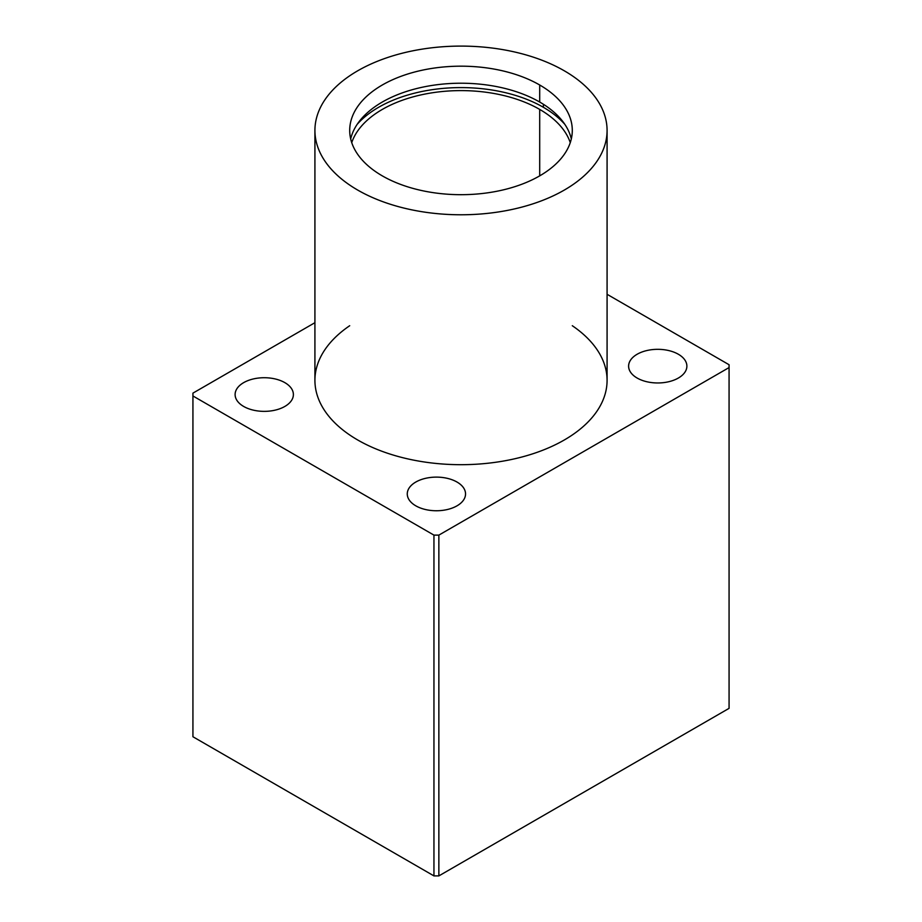 <?xml version="1.0" encoding="UTF-8"?>
<svg xmlns="http://www.w3.org/2000/svg" width="922" height="922" viewBox="0 0 922 922"><rect width="100%" height="100%" fill="white"/><g stroke="black" fill="none" stroke-linecap="round" stroke-linejoin="round"><path stroke-width="1.38" d="M729.072 708.35L438.86 875.9L433.951 875.9L192.929 736.747L192.929 395.964L433.951 535.117L438.86 535.117L729.072 367.567L729.072 364.732L607.079 294.291L729.072 364.732L729.072 708.35L729.072 367.567L438.86 535.117L433.951 535.117L192.929 395.964L192.929 393.129L192.929 736.747L433.951 875.9L433.951 535.117L433.951 875.9L438.86 875.9L438.86 535.117L438.86 875.9L729.072 708.35M314.921 322.688L192.929 393.129L314.921 322.688M415.81 505.832A29.135 16.815 180 0 1 428.868 477.688A29.135 16.815 180 0 1 464.55 498.295A29.135 16.815 180 0 1 415.81 505.832A29.135 16.815 0 0 0 447.55 509.474A29.135 16.815 0 0 0 465.541 493.938A29.135 16.815 0 0 0 436.406 477.123A29.135 16.815 0 0 0 407.27 493.938A29.135 16.815 0 0 0 415.81 505.832M243.65 406.441A29.135 16.815 180 0 1 256.708 378.297A29.135 16.815 180 0 1 292.389 398.903A29.135 16.815 180 0 1 243.65 406.441A29.135 16.815 0 0 0 275.401 410.083A29.135 16.815 0 0 0 293.38 394.547A29.135 16.815 0 0 0 264.245 377.72A29.135 16.815 0 0 0 235.122 394.547A29.135 16.815 0 0 0 243.65 406.441M572.297 325.72A146.079 84.34 180 0 1 561.475 441.569A146.079 84.34 180 0 1 360.525 441.569A146.079 84.34 180 0 1 349.703 325.72M637.148 378.043A29.135 16.815 180 0 1 650.206 349.899A29.135 16.815 180 0 1 685.887 370.506A29.135 16.815 180 0 1 637.148 378.043A29.135 16.815 0 0 0 668.899 381.685A29.135 16.815 0 0 0 686.878 366.149A29.135 16.815 0 0 0 657.755 349.323A29.135 16.815 0 0 0 628.62 366.149A29.135 16.815 0 0 0 637.148 378.043M539.704 109.418A111.297 64.263 0 0 0 428.419 93.422A111.297 64.263 0 0 0 351.731 142.645A111.297 64.263 180 0 1 428.419 93.422A111.297 64.263 180 0 1 539.704 109.418L539.704 175.871L539.704 109.418A111.297 64.263 180 0 1 570.269 142.645A111.297 64.263 0 0 0 539.704 109.418M564.299 70.798A146.079 84.34 0 0 0 319.899 108.612A146.079 84.34 0 0 0 498.814 211.899A146.079 84.34 0 0 0 564.299 70.798A146.079 84.34 180 0 1 607.079 130.44A146.079 84.34 180 0 1 461 214.78A146.079 84.34 180 0 1 314.921 130.44A146.079 84.34 180 0 1 405.092 52.519A146.079 84.34 180 0 1 564.299 70.798M539.704 84.997A111.297 64.263 180 0 1 489.801 192.502A111.297 64.263 180 0 1 353.495 113.809A111.297 64.263 180 0 1 539.704 84.997A111.297 64.263 0 0 0 418.404 71.075A111.297 64.263 0 0 0 349.703 130.44A111.297 64.263 0 0 0 461 194.692A111.297 64.263 0 0 0 572.297 130.44A111.297 64.263 0 0 0 539.704 84.997L539.704 102.042A111.297 64.263 180 0 1 571.317 138.957A111.297 64.263 0 0 0 539.704 102.042L539.704 84.997M314.921 130.44L314.921 380.348A146.079 84.34 0 0 0 461 464.688A146.079 84.34 0 0 0 607.079 380.348L607.079 130.44M350.683 138.957A111.297 64.263 180 0 1 425.33 86.61A111.297 64.263 180 0 1 539.704 102.042A111.297 64.263 0 0 0 425.33 86.61A111.297 64.263 0 0 0 350.683 138.957M543.392 104.278L543.392 107.298A116.518 67.271 180 0 1 564.829 124.343A116.518 67.271 0 0 0 543.392 107.298L543.392 104.278M357.171 124.343A116.518 67.271 180 0 1 543.392 107.298A116.518 67.271 0 0 0 357.171 124.343"/></g></svg>

